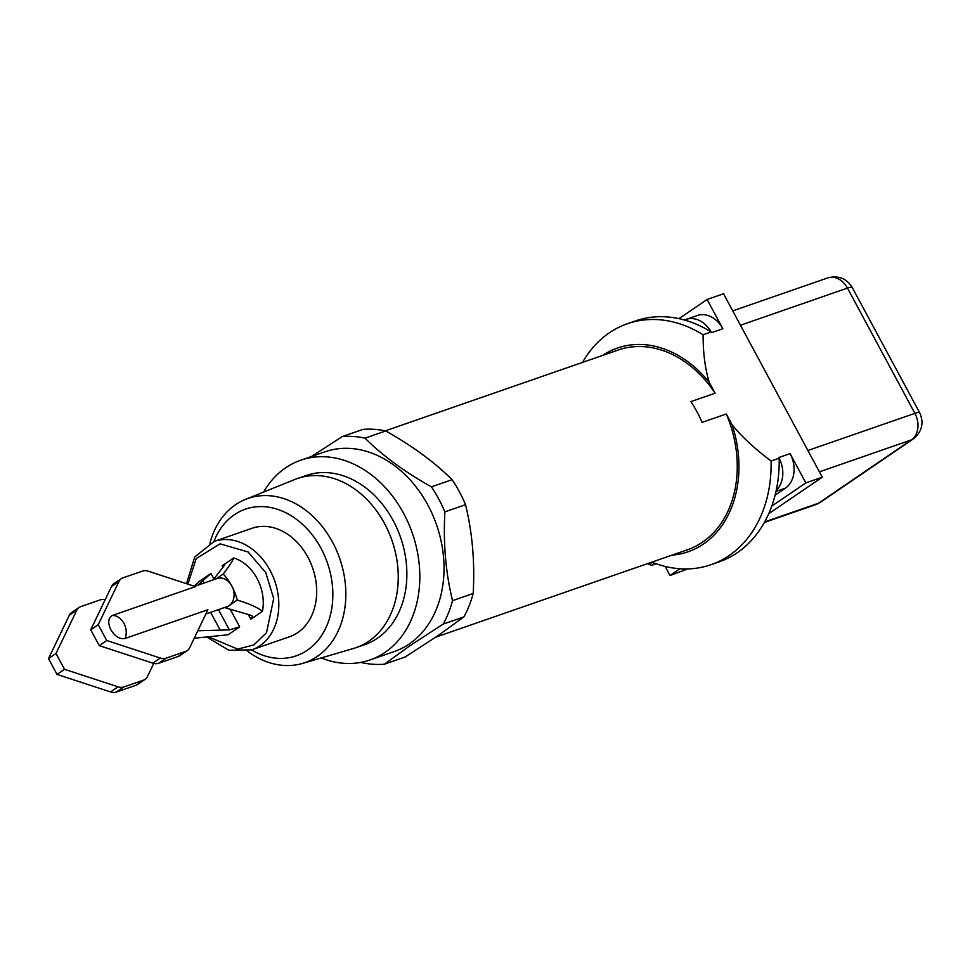 <?xml version="1.0" encoding="UTF-8"?>
<svg xmlns="http://www.w3.org/2000/svg" width="970" height="970" viewBox="0 0 970 970"><rect width="100%" height="100%" fill="white"/><g stroke="black" fill="none" stroke-linecap="round" stroke-linejoin="round"><path stroke-width="1.45" d="M435.797 637.132L687.439 549.784A105.718 81.577 -109.1 0 0 726.275 413.984L702.074 422.387A105.718 81.577 -109.1 0 0 696.921 411.704A105.718 81.577 -109.1 0 0 690.895 401.616L715.096 393.214A105.718 81.577 -109.1 0 0 618.108 350.049L385.236 430.874M311.54 456.458L342.252 436.585L362.913 429.407A116.618 89.992 70.9 0 1 385.684 430.971C412.104 445.727 434.245 461.962 452.093 479.677A116.618 89.992 70.9 0 1 459.392 491.79A116.618 89.992 70.9 0 1 465.551 504.679C472.39 532.797 474.924 562.394 473.178 593.482A116.618 89.992 70.9 0 1 463.878 616.92L437.688 635.859L405.084 657.017L384.423 664.183A116.618 89.992 70.9 0 1 361.652 662.619L361.155 662.34M452.093 479.677L431.432 486.855A116.618 89.992 70.9 0 1 438.731 498.968A116.618 89.992 70.9 0 1 444.89 511.857C443.144 542.945 445.679 572.542 452.517 600.66A116.618 89.992 70.9 0 1 443.217 624.086L410.613 645.244L384.423 664.183M465.551 504.679L444.89 511.857M263.634 492.057A105.718 81.577 70.9 0 1 300.688 460.229L324.889 451.826A105.718 81.577 70.9 0 1 427.891 505.091A105.718 81.577 70.9 0 1 409.243 643.983A105.718 81.577 70.9 0 1 394.22 651.573L370.019 659.964A105.718 81.577 70.9 0 1 321.203 657.939M300.688 460.229A105.718 81.577 70.9 0 1 403.69 513.494A105.718 81.577 70.9 0 1 370.019 659.964M209.92 543.2A86.9 67.051 70.9 0 1 235.552 504.703A86.9 67.051 70.9 0 1 245.531 499.356L294.928 479.447A89.507 69.064 70.9 0 1 297.366 478.537A89.507 69.064 70.9 0 1 384.593 523.63A89.507 69.064 70.9 0 1 368.794 641.231A89.507 69.064 70.9 0 1 356.075 647.645A89.507 69.064 70.9 0 1 353.589 648.445L302.482 663.431A86.9 67.051 70.9 0 1 247.362 651.076M297.366 478.537L305.999 475.542A89.507 69.064 70.9 0 1 393.214 520.635A89.507 69.064 70.9 0 1 364.696 644.65L356.075 647.645M245.531 499.356A86.9 67.051 70.9 0 1 332.577 542.254A86.9 67.051 70.9 0 1 317.238 656.423A86.9 67.051 70.9 0 1 302.482 663.431M213.909 541.502A77.612 59.885 70.9 0 1 264.034 506.692A77.612 59.885 70.9 0 1 320.997 548.28A77.612 59.885 70.9 0 1 320.985 636.417A77.612 59.885 70.9 0 1 251.545 649.936M251.776 649.851A57.388 44.281 70.9 0 0 270.06 570.336A57.388 44.281 70.9 0 0 214.14 541.43L251.994 528.286A57.388 44.281 70.9 0 1 307.914 557.192A57.388 44.281 70.9 0 1 289.63 636.708L251.776 649.851L228.859 650.264L207.168 637.278M222.857 567.268L222.094 565.849L233.685 557.944A40.522 31.258 70.9 0 1 257.074 578.496A40.522 31.258 70.9 0 1 262.446 611.342C257.656 607.45 249.254 603.692 237.238 600.078L225.707 607.947L250.83 615.235L252.649 616.265L250.854 619.248L248.405 614.713M233.685 557.944C232.727 560.733 229.235 566.104 223.209 574.034A46.487 35.866 70.9 0 1 231.818 585.977A46.487 35.866 70.9 0 1 237.238 600.078M194.582 586.329L217.28 578.459A14.926 11.519 70.9 0 1 231.818 585.977A14.926 11.519 70.9 0 1 229.187 605.571A14.926 11.519 -109.1 0 1 227.065 606.65L205.846 614.01M124.997 638.502L207.895 609.73L189.587 647.863A16.066 10.003 -124.3 0 1 187.319 650.567A16.066 10.003 -124.3 0 1 185.828 651.319L166.015 658.193A16.066 10.003 -124.3 0 1 160.305 658.036L106.736 640.515L98.212 624.692L119.019 581.37A16.066 10.003 -124.3 0 1 121.286 578.666A16.066 10.003 -124.3 0 1 122.79 577.914L142.602 571.039A16.066 10.003 -124.3 0 1 148.313 571.197L195.455 586.62L112.556 615.392C108.155 617.793 107.573 622.57 110.823 629.712C115.078 636.502 119.807 639.436 124.997 638.502A14.926 11.519 70.9 0 0 123.966 623.407A14.926 11.519 70.9 0 0 112.556 615.392M687.766 568.905L670.028 575.513L665.141 566.432M715.096 393.214L709.24 382.35A107.828 83.202 -109.1 0 0 602.625 355.42M775.103 495.197L785.457 488.128A26.263 20.261 -109.1 0 0 790.089 453.62L805.852 482.89L822.269 477.179L723.523 293.777L707.094 299.475L722.844 328.733A26.263 20.261 -109.1 0 0 697.26 315.505L685.972 319.433A26.263 20.261 70.9 0 1 711.168 331.97L703.117 334.771C703.044 352.765 705.093 368.624 709.24 382.35M726.275 413.984L732.132 424.86C741.747 436.694 754.733 448.746 771.101 461.029L779.177 458.228M582.534 362.392A127.531 98.406 70.9 0 1 627.384 323.737A127.531 98.406 70.9 0 1 703.117 334.771M722.844 328.733L711.556 332.661L711.18 331.958A127.531 98.406 -109.1 0 0 684.493 320.027A127.531 98.406 -109.1 0 0 635.447 320.937L627.384 323.737M671.955 555.155A107.828 83.202 -109.1 0 0 732.132 424.86M651.864 562.127A127.531 98.406 -109.1 0 0 711.022 564.698A127.531 98.406 -109.1 0 0 771.101 461.029M776.218 490.396A127.531 98.406 -109.1 0 0 779.177 458.24A26.263 20.261 70.9 0 1 776.218 490.396A127.531 98.406 -109.1 0 1 719.085 561.897L711.022 564.698M805.852 482.89L771.756 506.134M679.946 568.747L670.028 575.513M768.737 513.688L822.269 477.179M678.976 318.657L707.094 299.475M684.493 320.027A26.263 20.261 70.9 0 1 685.972 319.433M385.684 430.971L365.011 438.149C382.859 455.876 404.999 472.111 431.432 486.855M342.252 436.585A116.618 89.992 70.9 0 1 365.011 438.149M463.878 616.92L443.217 624.086M473.178 593.482L452.517 600.66M652.337 562.321L649.148 564.491L648.033 563.461M656.193 563.764L651.658 565.34L654.738 563.243M651.658 565.34A72.689 45.263 -124.3 0 1 649.148 564.491M262.446 611.342L250.854 619.248M230.278 609.415L239.675 626.875L228.083 634.78L194.206 638.236M194.097 586.171L199.335 581.37L210.927 573.464L213.885 578.957M216.152 578.847L223.209 574.034M222.094 565.849C224.737 564.103 225.428 564.055 224.167 565.704L213.194 579.878M224.797 564.552L224.167 565.704M239.675 626.875L229.369 629.882L197.795 630.779M197.977 585.153L210.927 573.464M225.331 607.244L225.707 607.947M210.623 612.349L220.02 629.797M121.286 578.666L113.781 583.782A16.066 10.003 55.7 0 0 111.514 586.486L90.719 629.809L99.231 645.632L152.799 663.153A16.066 10.003 55.7 0 0 158.51 663.31L178.322 656.435A16.066 10.003 55.7 0 0 179.826 655.684L187.319 650.567M153.733 663.419L147.379 676.66A16.066 10.003 -124.3 0 1 145.112 679.352A16.066 10.003 -124.3 0 1 143.608 680.103L123.796 686.978A16.066 10.003 -124.3 0 1 118.085 686.821L64.517 669.312L56.005 653.489L76.8 610.154A16.066 10.003 -124.3 0 1 79.067 607.462A16.066 10.003 -124.3 0 1 80.571 606.711L100.383 599.824A16.066 10.003 -124.3 0 1 105.16 599.727M145.112 679.352L137.607 684.468A16.066 10.003 -124.3 0 1 136.103 685.22L116.291 692.095A16.066 10.003 -124.3 0 1 110.58 691.937L57.024 674.417L48.5 658.606L69.306 615.271A16.066 10.003 -124.3 0 1 71.574 612.579L79.067 607.462M90.719 629.809L98.212 624.692M99.231 645.632L106.736 640.515M48.5 658.606L56.005 653.489M57.024 674.417L64.517 669.312M187.877 584.146L196.207 558.599L220.057 543.83L248.09 551.978L265.756 572.579L273.698 598.563L266.52 632.67L253.897 644.917L237.698 649.112L209.168 637.096M779.177 458.24L778.801 457.549L790.089 453.62M776 491.414L785.457 488.128M764.675 521.896L818.571 503.187L911.327 439.931L819.395 471.844M815.697 504.642A20.237 15.617 -109.1 0 0 818.571 503.187A20.237 12.598 55.7 0 0 820.462 502.242L815.697 504.642L764.372 522.454M740.462 325.241L847.453 288.09A20.237 15.617 -109.1 0 0 827.737 277.905C838.383 275.189 846.531 278.366 852.193 287.423L919.633 412.674C924.204 422.932 922.07 431.711 913.219 438.986A20.237 12.598 -124.3 0 1 911.327 439.931A20.237 15.617 -109.1 0 0 914.892 413.353L847.453 288.09A20.237 2.631 -28.3 0 1 852.193 287.423M807.901 450.492L914.892 413.353A20.237 2.631 -28.3 0 1 919.633 412.674M229.369 629.882L218.468 609.633M204.137 583.018L202.694 580.339M111.514 586.486L119.019 581.37M152.799 663.153L160.305 658.036M158.51 663.31L166.015 658.193M178.322 656.435L185.828 651.319M69.306 615.271L76.8 610.154M110.58 691.937L118.085 686.821M116.291 692.095L123.796 686.978M136.103 685.22L143.608 680.103M732.726 310.885L827.737 277.905M913.219 438.986L820.462 502.242M214.14 541.43L194.679 557.059L186.482 583.685"/></g></svg>
